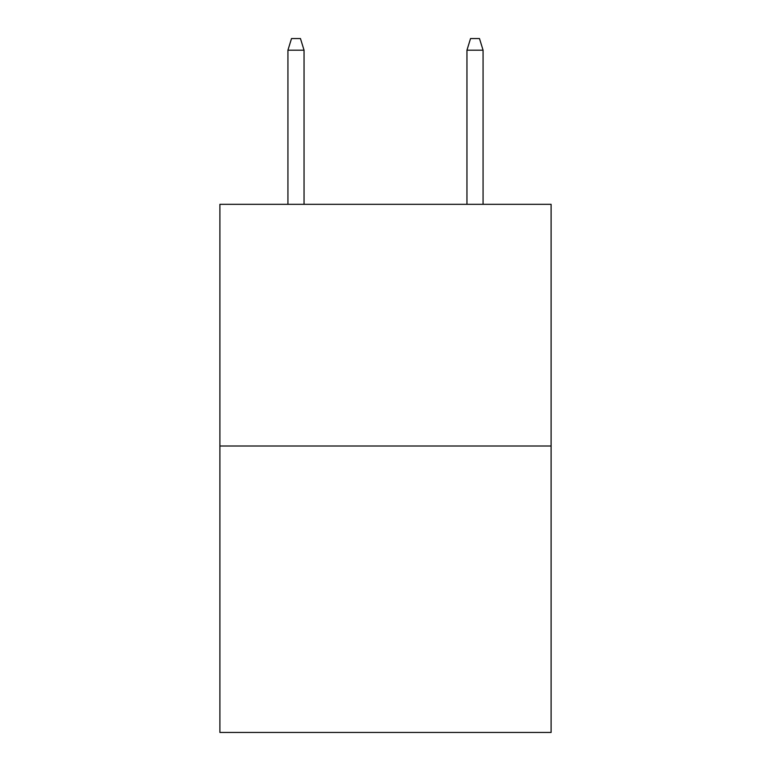 <?xml version="1.0" encoding="UTF-8"?>
<svg xmlns="http://www.w3.org/2000/svg" width="771" height="771" viewBox="0 0 771 771"><rect width="100%" height="100%" fill="white"/><g stroke="black" fill="none" stroke-linecap="round" stroke-linejoin="round"><path stroke-width="1.16" d="M551.101 446.014L551.101 204.325L219.899 204.325L219.899 732.45L551.101 732.45L551.101 446.014L219.899 446.014M304.044 204.325L304.044 50.182L287.93 50.182L287.93 204.325M287.93 50.182L291.515 38.55L300.459 38.55L304.044 50.182M466.956 50.182L470.541 38.55L479.485 38.55L483.07 50.182L466.956 50.182L466.956 204.325M483.07 50.182L483.07 204.325"/></g></svg>
